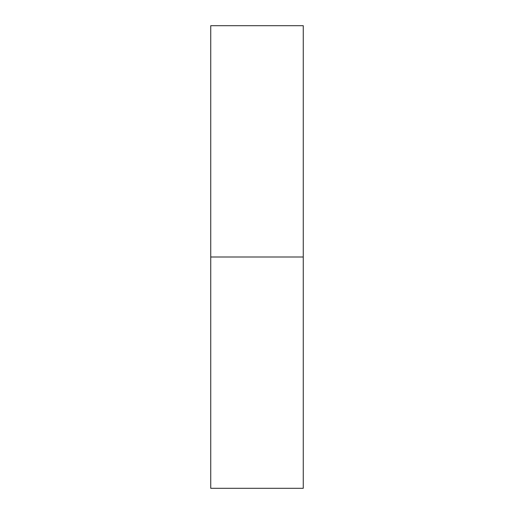 <?xml version="1.0" encoding="UTF-8"?>
<svg xmlns="http://www.w3.org/2000/svg" width="514" height="514" viewBox="0 0 514 514"><rect width="100%" height="100%" fill="white"/><g stroke="black" fill="none" stroke-linecap="round" stroke-linejoin="round"><path stroke-width="0.77" d="M210.74 488.3L210.74 25.7L210.74 488.3L303.26 488.3L303.26 257L210.74 257L303.26 257L303.26 25.7L303.26 488.3M210.74 25.7L303.26 25.7"/></g></svg>

